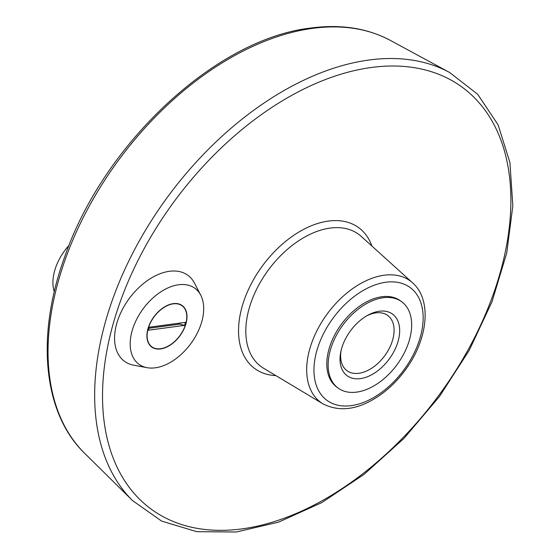 <?xml version="1.0" encoding="UTF-8"?>
<svg xmlns="http://www.w3.org/2000/svg" width="560" height="560" viewBox="0 0 560 560"><rect width="100%" height="100%" fill="white"/><g stroke="black" fill="none" stroke-linecap="round" stroke-linejoin="round"><path stroke-width="0.84" d="M184.583 325.367L148.456 330.211L149.303 327.194L185.437 322.35L184.583 325.367L179.9 324.114L149.002 328.258M180.201 323.05L179.9 324.114M182.182 305.543A25.732 16.107 -53.5 0 1 186.312 321.51A25.732 16.107 -53.5 0 1 186.291 321.594M168.105 346.15A25.732 16.107 -53.5 0 1 168.028 346.192A25.732 16.107 -53.5 0 1 151.543 346.899M173.25 303.856A25.48 15.946 -53.5 0 1 186.277 321.678A25.48 15.946 -53.5 0 1 168.175 346.115A25.48 15.946 -53.5 0 1 147.259 333.046A25.48 15.946 -53.5 0 1 173.25 303.856M383.173 297.738A53.613 33.558 -53.5 0 1 401.821 301.84A53.613 33.558 -53.5 0 1 396.872 364.896A53.613 33.558 -53.5 0 1 337.995 388.003A53.613 33.558 -53.5 0 1 335.342 337.309A53.613 33.558 -53.5 0 1 383.173 297.738M360.374 378.623A38.283 23.961 126.5 0 0 399.427 334.761A38.283 23.961 126.5 0 0 367.997 315.133A38.283 23.961 126.5 0 0 340.802 351.848A38.283 23.961 126.5 0 0 360.374 378.623M337.995 388.003L336.651 387.009A53.613 33.558 -53.5 0 1 333.998 336.315A53.613 33.558 -53.5 0 1 381.829 296.737A53.613 33.558 -53.5 0 1 400.477 300.846L401.821 301.84M147.014 367.675L133.623 365.183A53.424 33.439 -53.5 0 1 118.671 317.709A53.424 33.439 -53.5 0 1 169.407 271.292A53.424 33.439 -53.5 0 1 194.453 283.066L200.732 295.155A47.18 29.526 -53.5 0 1 190.673 343.854A47.18 29.526 -53.5 0 1 147.014 367.675A47.18 29.526 -53.5 0 1 133.805 325.745A47.18 29.526 -53.5 0 1 178.619 284.753A47.18 29.526 -53.5 0 1 200.732 295.155M69.083 245.315A42.889 26.845 126.5 0 0 54.292 291.739M173.313 303.632A25.732 16.107 -53.5 0 1 182.266 305.599A25.732 16.107 -53.5 0 1 179.886 335.867A25.732 16.107 -53.5 0 1 151.627 346.962A25.732 16.107 -53.5 0 1 150.353 322.623A25.732 16.107 -53.5 0 1 173.313 303.632M341.096 350.525A34.314 21.476 126.5 0 0 346.934 370.664A34.314 21.476 126.5 0 0 358.869 373.289A34.314 21.476 126.5 0 0 389.487 347.963A34.314 21.476 126.5 0 0 387.786 315.518A34.314 21.476 126.5 0 0 366.821 315.798M385.91 282.24A70.091 43.869 -53.5 0 1 404.747 368.76A70.091 43.869 -53.5 0 1 315.042 380.786A70.091 43.869 -53.5 0 1 385.91 282.24M384.125 275.233A75.439 47.215 -53.5 0 1 412.594 282.835C432.341 300.034 427.819 339.675 405.489 369.754C399.147 378.476 391.93 386.008 383.824 392.357C361.473 409.22 341.187 413.049 322.959 403.851A75.439 47.215 -53.5 0 1 315.833 332.934A75.439 47.215 -53.5 0 1 384.125 275.233M322.959 403.851L263.536 368.221A82.187 51.436 -53.5 0 1 255.773 290.962A82.187 51.436 -53.5 0 1 330.176 228.088A82.187 51.436 -53.5 0 1 361.2 236.376L412.594 282.835M275.87 375.613A87.535 54.782 -53.5 0 1 243.817 301.14A87.535 54.782 -53.5 0 1 328.398 221.081A87.535 54.782 -53.5 0 1 371.868 246.022M371.581 67.452A262.087 164.031 -53.5 0 1 442.036 390.978A262.087 164.031 -53.5 0 1 106.603 435.953A262.087 164.031 -53.5 0 1 371.581 67.452M369.166 59.997A267.414 167.363 -53.5 0 1 449.624 72.492L477.715 94.318L498.106 124.852L509.936 162.603L512.827 205.884L506.751 252.903L492.016 301.707L469.266 350.245L439.481 396.48L403.935 438.431L364.133 474.327L321.748 502.642L278.544 522.151L236.299 532L196.742 531.678L161.595 521.073L132.531 500.563A267.414 167.363 -53.5 0 1 135.94 247.051A267.414 167.363 -53.5 0 1 369.166 59.997M132.531 500.563L84.553 453.201A257.88 161.392 -53.5 0 1 87.843 208.733A257.88 161.392 -53.5 0 1 312.753 28.35A257.88 161.392 -53.5 0 1 390.341 40.397L449.624 72.492M390.341 40.397C367.423 28.189 341.005 24.059 311.087 28C216.23 38.472 103.586 143.612 64.694 256.851C35.798 335.692 42.945 413.042 84.553 453.201"/></g></svg>
